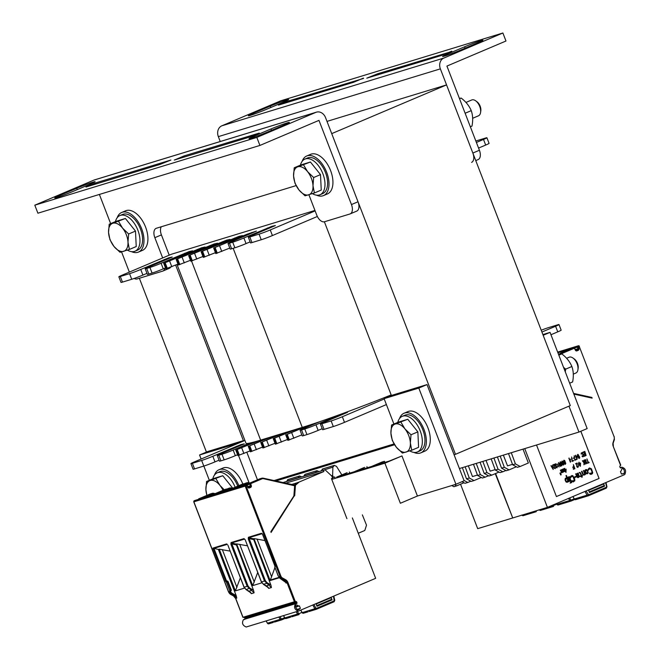 <?xml version="1.0" encoding="UTF-8"?>
<svg xmlns="http://www.w3.org/2000/svg" width="660" height="660" viewBox="0 0 660 660"><rect width="100%" height="100%" fill="white"/><g stroke="black" fill="none" stroke-linecap="round" stroke-linejoin="round"><path stroke-width="0.99" d="M314.944 210.441L171.451 254.232L122.24 275.121A8.605 0.421 158.9 0 0 118.841 276.804L121.003 282.414A8.605 0.421 158.9 0 0 122.471 282.101L120.301 276.49A8.605 0.421 158.9 0 1 118.841 276.804M175.651 265.105L243.532 441.037M391.429 395.554L324.373 221.785M455.466 454.311L570.298 405.587L446.556 84.901L331.724 133.625L455.466 454.311L454.08 454.74M446.556 84.901L326.997 121.39M206.431 452.067L139.359 278.256M174.306 160.066L184.148 155.892L259.256 133.064L248.317 137.478L174.306 160.066M76.75 188.24A12.474 0.61 158.9 0 1 88.721 183.587A12.474 0.61 158.9 0 1 95.098 181.698A12.474 0.61 158.9 0 1 90.164 184.148L73.103 191.383A12.474 0.61 158.9 0 1 61.132 196.036A12.474 0.61 158.9 0 1 54.755 197.926A12.474 0.61 158.9 0 1 59.689 195.475L76.75 188.24L77.278 189.61M271.021 128.947A12.474 0.61 158.9 0 1 282.983 124.294A12.474 0.61 158.9 0 1 289.361 122.405A12.474 0.61 158.9 0 1 284.427 124.847L267.374 132.091A12.474 0.61 158.9 0 1 255.403 136.744A12.474 0.61 158.9 0 1 249.026 138.625A12.474 0.61 158.9 0 1 253.96 136.183L271.021 128.947L271.549 130.317M85.965 187.027L95.807 182.853L170.915 160.033L159.968 164.439L85.965 187.027M356.483 211.2A8.605 4.818 -113 0 0 356.755 211.101A8.605 4.818 -113 0 0 358.017 201.77L325.537 117.595A8.605 7.12 73 0 0 316.462 112.15A8.605 7.12 73 0 0 315.876 112.365L256.822 137.42L34.807 205.186L93.86 180.122A8.605 7.12 -107 0 1 94.438 179.916L316.462 112.15M358.017 201.77L351.458 204.559L318.97 120.376L259.916 145.439L37.9 213.205L34.807 205.186M259.916 145.439L256.822 137.42M129.352 272.101L121.564 251.922M110.649 223.633L99.379 194.436M169.232 255.181L161.411 234.894A8.605 4.818 67 0 1 161.32 226.743M169.158 268.381A8.605 4.818 -113 0 0 169.422 268.282A8.605 4.818 -113 0 0 170.725 267.176M351.458 204.559A8.605 4.818 67 0 1 350.188 213.889A8.605 4.818 67 0 1 349.924 213.988L324.481 221.752A8.605 4.818 67 0 1 316.767 215.143L308.905 194.774M296.117 185.6L156.379 228.253A8.605 4.818 -113 0 0 156.106 228.352A8.605 4.818 -113 0 0 154.844 237.683L162.673 257.961M164.893 268.183A8.605 4.818 67 0 1 162.863 271.062A8.605 4.818 67 0 1 162.591 271.161L137.156 278.924A8.605 4.818 67 0 1 134.219 278.446M363.388 78.119L353.546 82.294L278.438 105.121L289.377 100.708L363.512 78.449M460.944 49.945A12.474 0.61 158.9 0 1 448.973 54.599A12.474 0.61 158.9 0 1 442.596 56.488A12.474 0.61 158.9 0 1 447.529 54.037L464.59 46.802A12.474 0.61 158.9 0 1 476.561 42.149A12.474 0.61 158.9 0 1 482.938 40.26A12.474 0.61 158.9 0 1 478.005 42.71L460.944 49.945M266.673 109.238A12.474 0.61 158.9 0 1 254.71 113.891A12.474 0.61 158.9 0 1 248.333 115.781A12.474 0.61 158.9 0 1 253.267 113.33L270.328 106.095A12.474 0.61 158.9 0 1 282.29 101.442A12.474 0.61 158.9 0 1 288.667 99.553A12.474 0.61 158.9 0 1 283.734 102.003L266.673 109.238M451.729 51.158L441.886 55.333L366.787 78.152L377.726 73.747L451.861 51.488M220.234 141.52L218.345 136.628A8.605 7.12 -107 0 1 221.818 125.821L280.871 100.765L502.887 33L443.834 58.063A8.605 7.12 73 0 0 440.368 68.863L472.849 153.046A8.605 4.818 67 0 1 471.587 162.376M477.881 159.687A8.605 4.818 -113 0 0 478.145 159.588A8.605 4.818 -113 0 0 479.407 150.257L446.927 66.074L505.981 41.019L502.887 33M475.843 141.009A8.605 0.421 158.9 0 1 476.198 140.893L485.446 138.072A8.605 0.421 158.9 0 1 486.915 137.758L489.077 143.368A8.605 0.421 158.9 0 1 485.678 145.06L478.566 148.071M317.353 216.488L272.415 235.554A8.605 0.421 158.9 0 1 261.228 239.753L251.98 242.575A8.605 0.421 158.9 0 1 250.519 242.888L248.35 237.278A8.605 0.421 158.9 0 1 251.749 235.587L275.377 225.563L271.986 226.289L243.886 237.988A8.605 0.421 158.9 0 1 232.7 242.187L229.465 243.177A8.605 0.421 158.9 0 1 227.997 243.482A8.605 0.421 158.9 0 1 231.396 241.799L256.385 231.099L247.162 234.176L214.203 247.83L242.534 235.587L239.143 236.313L201.127 251.765L230.043 239.398L226.66 240.124L188.636 255.585L217.561 243.21L214.17 243.936L176.146 259.397L205.07 247.022L201.679 247.748L164.249 263.076L192.58 250.833L189.189 251.559L161.098 263.257A8.605 0.421 158.9 0 1 149.911 267.457L146.668 268.447A8.605 0.421 158.9 0 1 145.208 268.76A8.605 0.421 158.9 0 1 148.607 267.069L172.227 257.045L168.836 257.771L140.745 269.47A8.605 0.421 158.9 0 1 129.558 273.669L120.301 276.49M250.123 241.873L246.056 243.598A8.605 0.421 158.9 0 1 234.869 247.797L231.627 248.787A8.605 0.421 158.9 0 1 230.167 249.1L227.997 243.482M229.771 248.086L215.779 253.572L213.617 247.954M215.44 252.681L203.288 257.384L201.127 251.765M202.95 256.492L190.806 261.195L188.636 255.585M190.459 260.304L178.315 265.007L176.146 259.397M177.969 264.115L165.825 268.818L163.663 263.208M165.478 267.927L163.259 268.867A8.605 0.421 158.9 0 1 152.072 273.067L148.838 274.057A8.605 0.421 158.9 0 1 147.37 274.37L145.208 268.76M146.982 273.355L142.906 275.08A8.605 0.421 158.9 0 1 131.719 279.279L122.471 282.101M315.125 210.903L270.253 229.944A8.605 0.421 158.9 0 1 259.066 234.135L249.818 236.965A8.605 0.421 158.9 0 1 248.35 237.278M486.915 137.758A8.605 0.421 158.9 0 1 483.508 139.441L476.404 142.461M177.02 264.52L245.99 443.239A86.039 4.199 158.9 0 0 249.529 443.116A86.039 4.199 -21.1 0 0 254.809 441.812A86.039 4.199 158.9 0 0 258.835 440.657A86.039 4.199 -21.1 0 0 260.634 440.113L302.263 427.408A86.039 4.199 -21.1 0 0 304.169 426.822A86.039 4.199 158.9 0 0 309.383 425.156A86.039 4.199 -21.1 0 0 319.836 421.657A86.039 4.199 158.9 0 0 391.182 394.911M384.236 398.962L342.334 416.74A8.605 0.421 158.9 0 1 331.147 420.94L321.899 423.761A8.605 0.421 158.9 0 1 320.43 424.075A8.605 0.421 158.9 0 1 323.829 422.392L347.457 412.368L344.066 413.086L315.967 424.792A8.605 0.421 158.9 0 1 304.78 428.983L301.546 429.973A8.605 0.421 158.9 0 1 300.077 430.287A8.605 0.421 158.9 0 1 303.476 428.604L319.836 421.657M541.216 330.223A8.605 0.421 158.9 0 1 548.279 327.698L557.527 324.868A8.605 0.421 158.9 0 1 558.995 324.555A8.605 0.421 158.9 0 1 555.588 326.246L541.918 332.046M309.383 425.156L287.207 434.346L304.169 426.822M296.249 429.239L273.793 438.446L291.629 430.658M283.767 433.059L262.226 441.977L279.139 434.47M271.276 436.87L249.736 445.789L266.648 438.281M258.835 440.657L236.329 449.881L254.809 441.812M249.529 443.116L233.178 450.062A8.605 0.421 158.9 0 1 221.991 454.253L218.749 455.243A8.605 0.421 158.9 0 1 217.28 455.557A8.605 0.421 158.9 0 1 220.688 453.874L244.307 443.85L240.916 444.568L212.825 456.274A8.605 0.421 158.9 0 1 201.638 460.465L192.382 463.287A8.605 0.421 158.9 0 1 190.921 463.601A8.605 0.421 158.9 0 1 194.32 461.917L244.91 440.451M219.062 460.152L214.987 461.885A8.605 0.421 158.9 0 1 203.8 466.076L194.551 468.905A8.605 0.421 158.9 0 1 193.083 469.219L190.921 463.601M237.559 454.732L235.339 455.672A8.605 0.421 158.9 0 1 224.152 459.871L220.918 460.853A8.605 0.421 158.9 0 1 219.45 461.167L217.28 455.557M250.049 450.92L237.905 455.614L235.744 450.005M262.54 447.101L250.396 451.803L248.226 446.193M275.03 443.289L262.886 447.991L260.716 442.382M287.521 439.478L275.368 444.18L273.207 438.57M301.851 434.882L287.859 440.368L285.697 434.758M322.204 428.67L318.137 430.403A8.605 0.421 158.9 0 1 306.95 434.593L303.707 435.584A8.605 0.421 158.9 0 1 302.247 435.897L300.077 430.287M386.397 404.572L344.495 422.35A8.605 0.421 158.9 0 1 333.308 426.55L324.06 429.371A8.605 0.421 158.9 0 1 322.6 429.685L320.43 424.075M558.995 324.555L561.157 330.173A8.605 0.421 158.9 0 1 557.758 331.856L550.952 334.744M568.961 406.147L578.96 432.061L587.161 428.579L550.044 332.376L542.891 334.562M578.96 432.061L459.409 468.55M543.172 335.288L550.044 332.376M336.584 477.139L347.086 472.684L338.902 476.438L354.106 471.793L364.6 467.338L356.416 471.091L371.621 466.447L382.123 461.992L384.433 461.29L384.871 462.404M366.919 466.636L367.348 467.75M349.396 471.983L349.833 473.096M384.895 463.18L400.364 503.266L417.425 496.023L401.957 455.936L384.895 463.18L331.757 479.399M384.433 461.29L373.939 465.745L389.144 461.101L401.957 455.936M393.904 424.025L384.112 398.656L418.803 388.063L455.928 484.275L417.425 496.023M275.913 480.967L394.573 444.749M201.127 459.03L199.559 454.987L234.25 444.394L234.44 444.889M238.532 455.483L249.084 482.823M209.335 480.307L203.841 466.067M418.803 388.063L427.012 384.59L464.129 480.793L455.928 484.275M242.649 441.408L242.451 440.913L207.768 451.506L199.559 454.987M242.451 440.913L234.25 444.394M257.466 479.812L246.84 452.281M394.07 443.924L274.057 480.554M427.012 384.59L392.32 395.175L384.112 398.656M274.601 622.042L281.474 619.946A1.287 1.064 -108.8 0 1 280.203 619.336L281.242 618.733L280.005 616.688M281.564 619.913A1.287 1.064 -108.8 0 1 281.482 619.946L281.589 619.905A0.858 0.478 -113 0 0 281.589 619.905L285.103 618.412L281.614 619.888A0.858 0.478 -113 0 0 281.704 618.932L281.242 618.733M246.675 626.851A6.022 4.983 -107 0 1 246.444 626.934A6.022 4.983 -107 0 1 246.205 627C242.534 625.482 241.634 623.015 243.499 619.591L295.54 603.71C293.667 607.126 294.566 609.601 298.238 611.119A6.022 4.983 -107 0 0 298.477 611.053A6.022 4.983 -107 0 0 298.889 610.904L375.655 578.325L352.349 517.918M295.746 607.126L297.85 606.482L295.713 607.018M296.983 609.436L300.399 608.396L299.425 605.88L297.808 606.375M299.425 605.88L295.622 606.68M294.203 495.949L271.087 532.43L270.823 531.737L293.873 495.957L294.632 485.793L263.563 478.714A3.655 3.028 73 0 0 261.987 478.855L250.726 483.632L251.262 485.504A1.502 1.246 -107 0 1 250.651 487.393L249.34 487.946A1.502 1.246 -107 0 1 247.648 487.031L247.03 485.43L246.213 484.803L245.561 485.084A0.858 0.709 73 0 0 245.207 486.164L279.988 576.295A4.298 3.556 73 0 0 282.043 578.729L285.013 580.33L283.775 580.544M270.988 532.166L294.096 496.081A0.858 0.709 73 0 1 294.071 496.237M294.69 495.8L295.449 485.24L294.814 485.438M294.781 485.389L295.672 484.621L294.376 485.017L295.952 483.656L299.195 482.023L295.449 485.24M297.107 483.302L296.934 482.864L298.271 482.303M296.934 482.864L291.72 484.457M259.52 478.937L249.612 483.145L236.66 487.096L246.609 482.872L235.851 487.344L233.079 488.185L242.212 484.217L232.27 488.433L219.318 492.385L229.267 488.169L215.729 493.482L225.679 489.258L214.921 493.73L201.968 497.681L211.918 493.465A4.298 3.556 -107 0 1 212.207 493.358A4.298 3.556 -107 0 1 213.766 493.3L214.393 493.894M346.921 518.678L331.452 478.599L332.599 478.112L331.823 476.108L325.462 470.176A1.287 1.064 -107 0 0 324.464 469.904L283.049 482.542M285.838 483.161L323.854 471.553A1.287 1.064 -107 0 1 324.464 469.904M323.854 471.553L299.195 482.023M246.79 485.298L246.048 485.851L280.83 575.982A3.655 3.028 73 0 0 282.579 578.044L285.541 579.653A4.95 4.092 -107 0 1 287.909 582.442L295.267 601.516L296.026 601.532A0.858 0.709 -107 0 1 296.752 602.101L244.712 617.983A0.858 0.709 73 0 0 243.994 617.413L296.026 601.532M244.497 619.567A0.858 0.709 73 0 0 244.901 618.461L296.934 602.58L296.752 602.101M296.934 602.58A0.858 0.709 -107 0 1 296.282 603.702A6.022 4.983 -107 0 0 295.54 603.677L243.507 619.575M298.312 605.863A4.736 3.91 73 0 0 296.018 604.948L295.713 605.038M297.058 609.51L300.399 608.396M299.582 608.743A0.858 0.709 -107 0 1 299.17 609.386L297.611 609.865M295.845 604.964L296.018 604.948C295.201 606.721 295.828 608.363 297.916 609.873A4.736 3.91 73 0 0 298.105 609.815A4.736 3.91 73 0 0 298.419 609.7L299.17 609.386M244.901 618.461L244.712 617.983M295.267 601.516L242.995 617.281L243.994 617.413M244.456 588.126L235.373 590.898L219.277 549.178L218.377 549.45L212.883 548.105L225.77 581.485L226.347 581.98L227.824 581.353M242.995 617.281L235.727 598.43L236.767 598.117L236.23 595.732L218.377 549.45M287.909 582.442L286.027 583.077L285.095 581.542M274.923 567.592L270.163 580.561L253.96 538.593L253.423 538.758L270.905 585.09L271.433 587.532L268.694 588.365L267.762 586.839M261.805 582.838L252.714 585.61L236.618 543.881L236.074 544.046L253.555 590.378L254.092 592.82L251.353 593.662L250.412 592.135M227.188 544.335L227.065 544.327A0.643 0.536 -107 0 1 226.619 543.914L212.883 548.105M230.068 551.108L219.277 549.178M227.098 580.965L226.603 581.171A0.643 0.536 73 0 0 226.347 581.98L229.746 590.799L230.868 590.378L227.098 580.965A0.643 0.536 -107 0 1 227.147 580.948M227.18 544.327L226.619 543.914M243.961 538.618A0.643 0.536 -107 0 0 244.406 539.038L245.223 539.831L243.961 538.618L231.074 542.553L230.909 544.195L247.162 586.319L254.092 592.82M262.408 533.915L261.451 533.28L248.416 537.265L248.251 538.906L264.503 581.023L271.433 587.532M248.416 537.265A0.643 0.536 73 0 0 248.861 537.677L265.37 580.701L267.085 582.772L269.981 584.405L266.607 585.948L268.694 588.365M231.074 542.553A0.643 0.536 73 0 0 231.52 542.974L248.028 585.997L249.744 588.068L252.632 589.693L249.257 591.244L251.353 593.662M262.02 533.701L261.896 533.701A0.643 0.536 -107 0 1 261.451 533.28M264.916 540.548L253.96 538.593M269.981 584.405A4.95 3.943 -107.4 0 1 270.905 585.09M247.417 545.812L236.618 543.881M252.632 589.693A4.95 3.943 -107.4 0 1 253.555 590.378M245.223 539.831L261.476 581.947L263.563 584.364L266.425 585.857M227.882 545.119L244.134 587.243L246.221 589.66L249.076 591.154M265.37 580.701L261.368 581.971L245.215 539.797M235.999 544.871L231.775 543.873L230.909 544.195M253.341 539.575L249.117 538.577L248.251 538.906M248.028 585.997L244.027 587.268L227.865 545.086M257.714 572.5L252.714 585.61M239.679 544.294L254.29 582.153M257.021 538.997L271.631 576.865M240.364 577.797L235.373 590.898M222.329 549.582L236.94 587.449M303.864 476.008L315.529 472.453L316.965 470.679L304.945 474.391L303.839 476.198M316.965 470.679L319.069 471.553M362.356 514.866L366.506 525.17L364.807 530.475L358.264 533.255M321.181 470.902L332.879 467.156L332.623 475.472L333.498 477.444L334.645 476.957L335.313 478.31M321.205 470.72L322.888 468.88M332.879 467.156L334.307 465.382L336.501 466.381L341.855 474.903M332.467 477.757L333.498 477.444M332.623 475.472L331.51 475.81M286.498 481.495L288.197 479.465M286.514 481.305L298.188 477.741L299.615 475.976L301.727 476.842M291.951 616.745L298.823 614.65A1.287 1.064 -108.8 0 1 297.545 614.039L298.584 613.445L297.355 611.399M293.089 616.382L291.786 616.795M298.963 614.6L298.939 614.608A0.858 0.478 -113 0 1 298.914 614.617A1.287 1.064 -108.8 0 1 298.823 614.65L298.939 614.608A0.858 0.478 -113 0 0 299.046 613.635L298.584 613.445M283.585 615.598L284.815 617.925A1.287 1.064 74.8 0 0 286.159 618.511L290.614 617.149M300.82 610.087L302.156 612.629A1.287 1.064 74.8 0 0 303.41 613.247L302.074 612.472M308.072 611.828L303.418 613.247A1.287 1.064 74.8 0 0 303.501 613.214L307.956 611.853M309.292 611.449L316.148 609.361A1.287 1.064 -107 0 1 314.886 608.751L312.774 605.014M331.064 597.25L332.079 599.866L316.981 606.268L315.975 603.653M330.808 597.358L332.079 599.866M573.004 496.518L574.348 499.059A1.287 1.064 74.8 0 0 575.693 499.645L588.25 495.817M524.749 448.61L547.42 507.375L624.195 474.796A6.022 4.983 73 0 0 624.797 474.474C626.431 470.704 625.441 468.278 621.827 467.181L620.21 467.627M547.42 507.375L512.729 517.96L495.586 473.525M621.439 474.094L620.474 471.578L621.266 470.745A4.736 3.91 -107 0 1 622.306 468.418C624.071 469.103 624.707 470.745 624.203 473.344A4.736 3.91 -107 0 1 623.733 473.591L622.982 473.905A0.858 0.709 -107 0 1 622.264 473.748L621.439 474.094M573.589 393.401L591.863 397.435L592.127 398.128L573.854 394.094M591.863 397.435L591.921 398.087M558.822 354.684L558.137 353.356M557.898 352.737L570.653 348.843L560.711 353.059A4.298 3.556 73 0 0 559.276 354.296L559.069 354.61M557.939 352.836L558.286 353.29M570.619 348.859L560.662 353.084M620.227 467.659L621.811 467.173A6.022 4.983 73 0 0 621.291 467.717A0.858 0.709 -107 0 1 620.078 467.387L619.888 466.909A0.858 0.709 -107 0 1 620.029 465.968L620.573 465.407L613.214 446.333A4.95 4.092 -107 0 1 613.058 442.604L614.122 439.288A3.655 3.028 73 0 0 614.014 436.532L579.232 346.393L578.251 346.813L578.869 348.414A1.502 1.246 -107 0 1 578.259 350.311L576.947 350.864A1.502 1.246 -107 0 1 575.256 349.948L574.398 348.216L563.137 352.993A3.655 3.028 73 0 0 561.932 354.024M536.53 445.013L556.421 496.559L599.074 478.459L580.858 431.26M523.009 449.138L528.363 463.007L520.163 466.488L517.382 467.329L512.639 464.764L508.505 453.568M493.936 458.015L498.069 469.21L502.813 471.784L505.857 470.489M500.181 456.109L504.314 467.305L509.058 469.879L506.286 470.72L501.542 468.154L497.401 456.959M482.831 461.406L486.973 472.601L491.716 475.167L499.01 472.073M486.024 460.433L490.165 471.157L495.14 469.639M491.716 475.167L488.936 476.017L484.192 473.443L486.973 472.601M480.059 462.247L484.192 473.443M502.813 471.784L500.041 472.626L495.297 470.06L491.164 458.865M498.069 469.21L495.297 470.06M511.277 452.719L515.419 463.914L520.163 466.488M509.058 469.879L516.359 466.777M504.314 467.305L501.542 468.154M515.419 463.914L512.639 464.764M503.374 455.136L507.515 465.869L512.49 464.351M599.074 478.459L580.816 431.277M556.421 496.551L599.024 478.467M588.176 469.656L588.39 470.316L588.308 469.004L589.636 467.989L591.459 468.864L592.721 472.642L592.366 473.69L591.22 474.317L589.479 473.269L591.707 473.228L590.956 473.542M589.949 468.757L590.964 469.219L591.987 471.611L591.657 473.236M586.154 469.474L585.057 470.233L585.164 471.974L586.179 473.632L587.078 473.847L585.915 473.303L585.024 471.001L585.503 469.755L587.012 469.706L588.208 472.329L588.01 473.303L587.078 473.847M583.861 470.448L585.437 474.548L585.032 474.721L584.785 474.078L584.29 475.035L583.06 474.812L581.559 471.421L581.971 471.248L583.242 474.284L584.092 474.523L584.587 473.566L583.448 470.621L583.861 470.448L583.407 470.638L584.537 473.583L584.059 474.523M584.768 474.169L585.032 474.721M581.971 471.248L581.518 471.438L582.458 473.872L583.96 475.167M579.101 472.469L580.288 473.451L581.179 475.753L580.272 476.132L580.47 476.644L580.321 476.124L581.221 475.736L580.338 473.435L579.101 472.469L580.28 472.56L581.633 475.563L582.285 475.282L582.483 475.794L581.831 476.074L582.227 477.097L581.815 477.271L581.419 476.248L580.519 476.635M582.285 475.282L581.633 475.563M581.378 476.272L581.815 477.271M576.064 473.756L575.611 473.946L577.797 477.634L578.383 477.535L577.236 477.279L575.66 473.93L576.477 474.326L577.459 473.162L578.449 473.492L578.845 475.258L577.417 476.759L578.68 476.817L579.463 475.885L579.579 476.438L578.383 477.535M577.459 473.162L576.428 474.251M579.463 475.885L578.177 477.023M575.842 476.388L574.645 476.883L574.942 477.51L574.695 476.875L575.842 476.388L576.089 477.023L574.942 477.51M571.882 475.53L570.512 476.553L570.545 477.881L570.784 476.149L572.773 475.604L574.728 478.945L574.794 480.851L573.004 481.907L571.725 480.81L573.169 481.09L574.332 480.15L572.905 476.438L571.444 476.611L570.587 477.865M572.22 480.604L571.676 480.827L572.005 481.429L573.466 481.858M572.146 476.314L573.169 476.767L574.307 479.713L573.152 481.09M569.341 476.611L568.887 476.8L571.255 482.798L568.928 476.784L569.341 476.611L571.659 482.625L571.255 482.798M568.277 477.064L567.823 477.254L569.448 481.33L567.864 477.238L568.277 477.064L569.852 481.156L569.448 481.33M570.347 482.435L570.182 483.252M566.42 475.472L568.788 481.61L568.078 481.016L567.641 482.097L566.428 482.163L565.059 479.622L565.57 478.211L567.097 478.459L566.008 475.645L566.42 475.472L565.966 475.654L566.998 478.335M568.095 481.173L568.375 481.784M566.057 478.005L565.24 478.492L565.133 480.183L565.983 481.899L567.146 482.303M586.938 458.882L588.027 462.586L587.532 463.287L588.077 462.569L586.938 458.882L588.316 462.462L589.141 462.611L587.582 463.27M588.976 462.19L588.316 462.462M585.742 462.965L586.393 463.782L585.494 463.064L586.402 463.18L586.427 462.371L585.222 461.992L584.504 460.614L584.801 459.789L585.676 459.814L586.138 460.515L585.329 460.16L584.826 460.969L586.459 461.86L586.856 462.883L586.393 463.782M585.898 462L586.501 462.833L586.146 463.279M585.131 459.649L584.504 461.002L585.692 462.091M585.296 460.177L585.89 460.614M583.861 460.185L585.164 464.302L584.405 462.338L583.927 464.821L584.042 462.891L582.384 460.812L584.083 462.371L583.861 460.185L584.042 462.322M584.397 462.454L585.164 464.302M582.714 460.672L584.001 462.899L583.927 464.821M579.472 464.038L580.404 466.323L578.911 463.675L578.853 462.313L579.562 463.403L580.544 462.982L580.404 466.323M579.101 462.206L579.109 464.186M580.544 462.982L579.562 463.394M578.325 463.526L578.803 466.01M578.275 466.133L577.987 467.346L577.013 467.065L576.972 463.609L575.825 464.095L575.66 463.666L577.137 463.039L577.021 466.463L577.698 466.975L578.275 466.133L577.682 466.975M576.922 463.625L576.642 466.224L577.822 467.412M577.137 463.039L575.611 463.683L575.825 464.095M573.358 464.64L573.796 466.636L572.723 467.09L572.971 467.585L572.773 467.074L573.837 466.62L573.358 464.64L574.909 468.649L573.433 469.276L573.235 468.765L574.464 468.245L574.035 467.132L572.971 467.585M573.994 467.156L574.414 468.262L573.185 468.781L573.433 469.276M565.034 470.159L565.966 472.444L564.473 469.805L564.886 469.631L564.424 468.435L565.125 469.524L566.115 469.111L565.966 472.444M564.671 468.336L564.671 470.316M566.115 469.111L565.125 469.524M563.681 468.748L564.531 471.57L563.203 471.834L562.163 469.392L563.458 471.628L563.029 469.029L564.11 471.347M562.369 469.31L563.508 471.999M563.029 469.029L563.45 471.619M561.841 469.532L562.262 472.131L561.841 469.532L562.889 472.263L561.825 472.717L560.323 470.176L561.611 472.411L561.182 469.813L562.27 472.131M560.521 470.093L561.66 472.783M561.182 469.813L561.602 472.403M584.809 451.39L586.113 455.499M584.232 451.63L582.714 452.273L582.953 452.768L582.755 452.257L584.232 451.63L585.783 455.639L584.306 456.266L584.108 455.755L585.337 455.235L584.909 454.121L583.844 454.575L583.646 454.063L584.711 453.61L584.183 452.248L582.953 452.768M584.867 454.146L585.288 455.243L584.059 455.771L584.306 456.266M584.141 452.265L584.669 453.626L583.597 454.08L583.844 454.575M581.773 452.678L581.179 454.113L581.229 453.007L582.244 452.776L583.588 456.274L582.714 456.844L581.98 456.06L582.755 456.332L583.308 455.796L582.359 453.321L581.229 454.096M582.227 455.961L582.953 456.844M581.938 453.206L583.159 455.161L582.739 456.332M578.044 454.757L578.606 455.111L577.747 454.979L577.987 456.464L578.713 455.763L579.653 456.951L579.637 458.147L578.721 458.238L577.442 455.309L577.88 454.327L578.606 455.111M578.482 455.763L577.962 456.398M577.88 454.327L577.393 454.93L577.673 456.398L579.257 458.411M576.114 457.066L577.046 459.343L576.155 457.042L575.743 457.215L575.495 455.342L576.205 456.431L577.187 456.01L577.046 459.343M575.743 455.235L575.743 457.215M577.187 456.01L576.205 456.423M574.348 455.829L574.786 460.3L574.101 455.928L574.909 459.756L576.139 459.236L576.304 459.657L574.827 460.284M576.139 459.236L574.909 459.748M573.515 457.867L573.103 458.535M571.642 456.976L572.08 461.447L571.642 456.976L572.203 460.903L573.433 460.383L573.598 460.812L572.121 461.439M573.433 460.383L572.203 460.903M570.809 459.013L570.397 459.69M569.101 458.056L570.356 462.181L568.854 458.156L570.661 461.365L570.405 462.165M570.397 460.68L570.339 461.266M563.978 460.226L563.458 461.629L564.506 463.972L565.315 464.327L564.308 463.559L563.426 461.159L563.978 460.226L564.737 460.597L565.785 463.435L565.315 464.327M562.048 461.043L561.891 462.998L562.741 464.714L563.59 465.053L562.576 464.392L561.751 462.264L562.048 461.043L562.848 461.398L563.887 463.84L563.59 465.053M560.241 461.81L560.084 463.757L560.942 465.481L561.792 465.82L560.769 465.16L559.952 463.031L560.241 461.81L561.049 462.165L562.081 464.607L561.792 465.82M558.517 462.544L559.036 466.983L558.517 462.544L560.719 466.273L558.55 463.122L559.086 466.966M558.583 463.27L560.48 466.381M557.411 464.005L557.89 466.48M555.646 463.765L555.06 465.094L556.099 467.536L556.99 467.858L556.149 467.519L555.052 464.813L555.324 463.897L556.446 464.219L555.53 464.31L555.316 464.995L556.289 465.671L556.355 467.329L557.37 466.603L556.99 467.858M555.736 464.219L556.38 464.541M557.37 466.603L556.776 467.445M555.563 467.371L555.266 468.592L554.301 468.303L554.251 464.846L553.105 465.333L552.94 464.912L554.416 464.285L554.309 467.709L554.977 468.212M554.21 464.871L553.921 467.47L555.101 468.658M554.416 464.285L552.898 464.929L553.105 465.333M551.224 465.638L553.179 469.474L550.976 465.745L551.777 466.595L552.601 466.249L552.618 465.053L553.179 469.474M552.618 465.053L552.552 466.265L551.777 466.587M561.206 474.383L560.571 474.853L560.554 473.129L559.894 473.154L560.637 472.84L560.917 474.812M560.505 473.146L560.406 474.622L560.975 475.027M560.637 472.84L559.977 473.368M586.154 470.068L587.573 471.545L587.606 472.873L587.029 473.269L587.656 472.857L587.623 471.537L586.567 470.044L585.585 470.464L585.816 472.304L587.045 473.269M577.624 473.69L578.317 475.027L577.071 475.86L578.366 475.018L578.086 473.797L577.17 473.888L577.071 475.86M566.272 478.657L567.295 479.111L567.79 480.389L566.89 481.668L567.839 480.381L567.031 478.781L565.702 479.053L565.933 480.884L566.899 481.668M580.412 463.633L580.346 465.424M565.975 469.763L565.909 471.553M578.647 456.184L579.364 456.967L579.043 457.999M577.054 456.662L576.988 458.452M564.061 460.688L564.828 461.348L564.481 462.19M564.754 462.478L565.447 463.072L565.141 463.897M562.196 461.488L563.426 463.138L563.401 464.632M560.389 462.256L561.619 463.906L561.594 465.399M552.643 466.628L553.13 468.93M591.707 473.228L592.036 471.595L590.7 468.889L589.24 469.062L588.39 470.316M588.225 469.639L588.308 469.004M588.943 468.295L589.685 467.981M591.261 474.309L590.758 474.367M590.807 474.35L590.329 474.251M590.378 474.235L589.809 473.88M589.85 473.863L589.479 473.269M589.52 473.261L590.015 473.047M580.387 465.531L580.462 463.617L579.76 463.914L580.387 465.531M565.95 471.661L566.024 469.738L565.323 470.035L565.95 471.661M578.267 456.943L579.34 457.875L579.026 456.324L578.399 456.291L578.267 456.943M577.03 458.56L577.104 456.646L576.403 456.943L577.03 458.56M564.292 460.688L563.714 461.53L564.49 462.19L564.878 461.332L564.25 460.705M564.952 463.881L565.496 463.056L564.787 462.462L564.448 463.303L564.952 463.881M563.623 463.65L562.213 461.472L562.642 464.071L563.426 464.632L563.582 463.666M561.817 464.417L560.406 462.239L560.835 464.838L561.627 465.399L561.775 464.434M551.95 466.917L553.212 469.062L552.692 466.603L551.95 466.917M622.264 473.748L621.406 474.004M574.076 498.861L571.238 500.065A0.858 0.478 -113 0 1 571.131 501.039L574.637 499.546L571.156 501.022A0.858 0.478 -113 0 1 571.098 501.047A1.287 1.064 -108.8 0 1 569.737 500.47L568.507 498.424M603.553 483.549L604.56 486.172L589.471 492.574L588.456 489.959M604.56 486.172L603.298 483.664M539.36 509.834A1.287 1.064 74.8 0 0 540.655 510.345L553.212 506.509M495.247 473.665L512.713 517.927M512.383 518.067L477.691 528.652L460.548 484.217M463.988 480.422L467.775 482.476L470.819 481.181M465.143 466.802L469.276 477.997L474.02 480.571L471.248 481.412L466.505 478.846L462.363 467.651M454.534 484.696L456.679 485.859L463.972 482.765M456.679 485.859L453.898 486.709L451.754 485.545M467.775 482.476L465.003 483.318L462 481.693M476.239 463.411L480.381 474.606L485.125 477.18L488.466 475.761M474.02 480.571L481.321 477.469M485.125 477.18L482.344 478.03L477.601 475.456L473.467 464.26M469.276 477.997L466.505 478.846M480.381 474.606L477.601 475.456M468.336 465.828L472.478 476.561L477.452 475.043M536.118 511.723L536.093 511.731A0.858 0.478 -113 0 1 536.06 511.739A1.287 1.064 -108.8 0 1 534.748 511.244M117.142 217.8A21.508 12.045 67 0 1 121.679 212.471L125.614 210.796A21.508 12.045 67 0 1 145.101 225.893A21.508 12.045 67 0 1 142.42 250.396L138.484 252.071A21.508 12.045 67 0 1 137.816 252.31A21.508 12.045 67 0 1 131.497 251.633M121.679 212.471A21.508 12.045 67 0 1 141.166 227.56A21.508 12.045 67 0 1 138.484 252.071M399.506 418.572A21.508 12.045 67 0 1 404.044 413.242L407.987 411.576A21.508 12.045 67 0 1 427.474 426.665A21.508 12.045 67 0 1 424.784 451.168L420.849 452.842A21.508 12.045 67 0 1 420.181 453.082A21.508 12.045 67 0 1 413.87 452.405M404.044 413.242A21.508 12.045 67 0 1 423.538 428.34A21.508 12.045 67 0 1 420.849 452.842M302.156 161.329A21.508 12.045 67 0 1 306.694 155.999L310.629 154.325A21.508 12.045 67 0 1 330.124 169.422A21.508 12.045 67 0 1 327.434 193.924L323.499 195.599A21.508 12.045 67 0 1 322.831 195.838A21.508 12.045 67 0 1 316.511 195.162M306.694 155.999A21.508 12.045 67 0 1 326.18 171.088A21.508 12.045 67 0 1 323.499 195.599M214.492 475.043A21.508 12.045 67 0 1 219.029 469.714L222.964 468.039A21.508 12.045 67 0 1 242.814 484.011M219.029 469.714A21.508 12.045 67 0 1 238.862 485.636M409.777 450.887A19.354 10.841 -113 0 0 417.384 451.976L420.007 450.862A19.354 10.841 -113 0 0 422.425 428.81A19.354 10.841 -113 0 0 404.885 415.222L402.262 416.336A19.354 10.841 -113 0 0 397.807 422.375M417.384 451.976A19.354 10.841 -113 0 0 419.801 429.924A19.354 10.841 -113 0 0 402.262 416.336M237.748 486.106A19.354 10.841 -113 0 0 219.871 471.694L217.247 472.808A19.354 10.841 -113 0 0 212.792 478.846M235.125 487.22A19.354 10.841 -113 0 0 217.247 472.808M127.405 250.115A19.354 10.841 -113 0 0 135.019 251.204L137.643 250.09A19.354 10.841 -113 0 0 140.06 228.03A19.354 10.841 -113 0 0 122.521 214.45L119.889 215.564A19.354 10.841 -113 0 0 115.434 221.595M135.019 251.204A19.354 10.841 -113 0 0 137.437 229.144A19.354 10.841 -113 0 0 119.889 215.564M300.448 165.132A19.354 10.841 67 0 1 304.912 159.093A19.354 10.841 67 0 1 322.451 172.681A19.354 10.841 67 0 1 320.034 194.733A19.354 10.841 67 0 1 312.419 193.644M304.912 159.093L307.535 157.979A19.354 10.841 67 0 1 325.075 171.567A19.354 10.841 67 0 1 322.658 193.619L320.034 194.733M565.538 372.545A19.354 10.841 -113 0 0 563.392 366.968M108.553 232.402L109.205 224.243L112.852 223.253A15.056 8.431 -113 0 0 108.553 232.402A15.056 8.431 -113 0 0 113.965 246.436L109.948 239.696L108.553 232.402M118.552 221.389L122.57 228.129A15.056 8.431 -113 0 0 112.852 223.253L125.4 218.485L135.49 231.083L136.232 246.543L129.385 249.447L120.037 252.301L113.965 246.436A15.056 8.431 -113 0 0 123.684 251.311A15.056 8.431 -113 0 0 127.982 242.154A15.056 8.431 -113 0 0 122.57 228.129L128.642 233.995L127.982 242.154L129.385 249.447M125.4 218.485L116.053 221.331L109.205 224.243M135.49 231.083L128.642 233.995M577.937 369.707L578.168 368.132A6.757 3.787 -113 0 0 574.274 358.957L572.979 358.034A8.605 4.818 67 0 1 577.087 363.726A8.605 4.818 67 0 1 577.937 369.707A8.605 4.818 67 0 1 575.817 373.057L573.276 374.137M566.577 358.289L569.101 357.217A8.605 4.818 67 0 1 572.979 358.034M390.918 433.183L391.578 425.015L395.224 424.025A15.056 8.431 -113 0 0 390.918 433.183A15.056 8.431 -113 0 0 396.33 447.208L392.312 440.476L390.918 433.183M400.925 422.161L404.943 428.901A15.056 8.431 -113 0 0 395.224 424.025L407.773 419.257L417.854 431.863L418.597 447.315L411.749 450.227L402.402 453.073L396.33 447.208A15.056 8.431 -113 0 0 406.048 452.084A15.056 8.431 -113 0 0 410.355 442.934A15.056 8.431 -113 0 0 404.943 428.901L411.007 434.767L410.355 442.934L411.749 450.227M407.773 419.257L398.425 422.111L391.578 425.015M417.854 431.863L411.007 434.767M480.579 112.464L480.818 110.88A6.757 3.787 -113 0 0 476.924 101.714L475.629 100.782A8.605 4.818 67 0 1 479.729 106.483A8.605 4.818 67 0 1 480.579 112.464A8.605 4.818 67 0 1 478.467 115.813L472.642 118.288M465.943 102.44L471.743 99.974A8.605 4.818 67 0 1 475.629 100.782M293.568 175.931L294.22 167.772L297.866 166.782A15.056 8.431 -113 0 0 293.568 175.931A15.056 8.431 -113 0 0 298.98 189.964L294.962 183.224L293.568 175.931M303.567 164.917L307.585 171.658A15.056 8.431 -113 0 0 297.866 166.782L310.414 162.013L320.504 174.619L321.247 190.072L314.399 192.976L305.052 195.83L298.98 189.964A15.056 8.431 -113 0 0 308.698 194.84A15.056 8.431 -113 0 0 312.997 185.683A15.056 8.431 -113 0 0 307.585 171.658L313.657 177.523L312.997 185.683L314.399 192.976M310.414 162.013L301.067 164.868L294.22 167.772M320.504 174.619L313.657 177.523M206.836 495.396L205.904 489.654L206.563 481.486L210.21 480.496A15.056 8.431 -113 0 0 205.904 489.654A15.056 8.431 -113 0 0 206.951 495.346M215.911 478.632L219.928 485.372A15.056 8.431 -113 0 0 210.21 480.496L222.758 475.728L232.757 488.227M222.973 490.314A15.056 8.431 -113 0 0 219.928 485.372L224.227 489.778M222.758 475.728L213.411 478.582L206.563 481.486M470.357 126.794L471.974 126.11C473.105 120.367 472.865 115.219 471.232 110.649C469.252 105.864 465.886 101.665 461.142 98.051L459.426 98.48M461.142 98.051L459.525 98.736M471.232 110.649L465.127 113.248M569.654 383.212L572.608 381.959C573.746 376.225 573.499 371.068 571.865 366.506C569.885 361.721 566.528 357.514 561.784 353.9L558.665 354.733M563.582 367.364L565.694 369.13L565.29 371.72M561.784 353.9L558.83 355.154M571.865 366.506L565.694 369.13M184.552 156.94L184.148 155.892M60.052 196.416L59.689 195.475M254.323 137.123L253.96 136.183M96.212 183.901L95.807 182.853M315.876 112.365L93.86 180.122M161.411 234.894L154.844 237.683M289.781 101.755L289.377 100.708M447.892 54.978L447.529 54.037M465.118 48.172L464.59 46.802M253.63 114.279L253.267 113.33M270.856 107.464L270.328 106.095M378.13 74.794L377.726 73.747M221.818 125.821L443.834 58.063M440.368 68.863L218.345 136.628M472.849 153.046L479.407 150.257M131.719 279.279L129.558 273.669M142.906 275.08L140.745 269.47M164.678 260.254L164.365 259.446M169.075 258.382L168.836 257.771M148.838 274.057L146.668 268.447M152.072 273.067L149.911 267.457M163.259 268.867L161.098 263.257M185.031 254.042L184.718 253.234M189.428 252.169L189.189 251.559M166.411 268.694L164.249 263.076M167.335 268.405L165.173 262.796M171.814 266.731L169.645 261.121M197.513 250.231L197.208 249.422M201.919 248.358L201.679 247.748M178.901 264.883L176.731 259.264M179.825 264.594L177.655 258.984M184.297 262.919L182.135 257.309M210.004 246.419L209.69 245.611M214.409 244.547L214.17 243.936M191.392 261.071L189.222 255.453M192.316 260.783L190.146 255.172M196.787 259.108L194.626 253.498M222.494 242.608L222.181 241.799M226.891 240.735L226.66 240.124M203.874 257.26L201.712 251.641M204.798 256.971L202.636 251.361M209.278 255.296L207.108 249.686M234.985 238.796L234.671 237.988M239.382 236.923L239.143 236.313M216.364 253.448L214.203 247.83M217.288 253.16L215.127 247.549M221.768 251.485L219.599 245.875M247.467 234.985L247.162 234.176M251.873 233.112L251.633 232.501M231.627 248.787L229.465 243.177M234.869 247.797L232.7 242.187M246.056 243.598L243.886 237.988M267.82 228.773L267.514 227.964M272.225 226.9L271.986 226.289M251.98 242.575L249.818 236.965M261.228 239.753L259.066 234.135M272.415 235.554L270.253 229.944M485.678 145.06L483.508 139.441M260.634 440.113L191.532 261.022M302.263 427.408L233.161 248.317M192.382 463.287L194.551 468.905M201.638 460.465L203.8 466.076M212.825 456.274L214.987 461.885M236.445 446.251L236.758 447.051M240.916 444.568L241.156 445.186M218.749 455.243L220.918 460.853M221.991 454.253L224.152 459.871M233.178 450.062L235.339 455.672M236.329 449.881L238.491 455.491M237.253 449.6L239.415 455.21M241.725 447.917L243.895 453.527M248.812 446.069L250.982 451.679M249.736 445.789L251.905 451.399M254.215 444.106L256.377 449.716M261.302 442.258L263.472 447.868M262.226 441.977L264.396 447.587M266.706 440.294L268.867 445.904M273.793 438.446L275.954 444.056M274.717 438.157L276.878 443.776M279.188 436.483L281.358 442.093M286.283 434.635L288.445 440.245M287.207 434.346L289.369 439.964M291.679 432.671L293.849 438.281M301.546 429.973L303.707 435.584M304.78 428.983L306.95 434.593M315.967 424.792L318.137 430.403M339.595 414.76L339.9 415.569M344.066 413.086L344.305 413.704M321.899 423.761L324.06 429.371M331.147 420.94L333.308 426.55M342.334 416.74L344.495 422.35M555.588 326.246L557.758 331.856M277.109 621.274L281.391 619.963M266.178 620.911L267.473 623.221A1.287 1.064 73 0 0 268.826 623.799L273.265 622.446M273.38 622.413L268.744 623.832L267.316 623.23L280.203 619.336L278.825 617.051M266.038 620.953L267.407 623.098M284.542 617.719L281.704 618.932M208.189 495.784L212.495 493.96A3.655 3.028 -107 0 1 214.071 493.82M247.03 485.43L247.178 485.331A0.858 0.709 73 0 0 246.213 484.803L194.873 500.478A0.858 0.709 -107 0 1 194.989 500.437M194.155 500.783L194.832 500.494M246.048 485.851L193.867 501.831A0.858 0.709 -107 0 1 194.213 500.75L245.561 485.084L246.139 485.579M249.604 483.145L261.409 478.36L250.148 483.136A0.858 0.709 73 0 0 249.802 484.217L250.421 485.818A0.858 0.709 -107 0 1 250.074 486.898L248.762 487.451A0.858 0.709 -107 0 1 247.813 486.964M198.751 498.836L210.07 494.026L211.918 493.465L212.495 493.96M198.404 499.397A0.858 0.709 -107 0 1 198.808 498.803L250.148 483.136L250.726 483.632M297.825 609.881L298.419 609.7M298.238 611.119L246.205 627M285.541 579.653L285.013 580.33A4.298 3.556 -107 0 1 287.067 582.763L294.343 601.615M270.163 580.561L279.427 577.731M213.634 548.427L227.246 544.368M236.23 595.732A4.95 4.092 73 0 0 235.24 595.006L232.279 593.398A3.655 3.028 -107 0 1 230.53 591.335L230.472 591.203A0.643 0.536 -107 0 1 229.746 590.799L229.639 591.509L230.455 591.203L231.033 590.312L227.048 580.998M225.77 581.485L226.603 581.171L213.997 548.485M231.223 590.172L230.431 591.212M262.68 534.46L275.03 566.453A0.643 0.536 73 0 0 274.915 567.163L275.014 566.42M278.726 576.386A0.643 0.536 -107 0 1 278.314 575.982L274.766 567.188L275.203 566.321M278.297 575.933L278.949 576.617L280.83 575.982M236.767 598.117A4.298 3.556 73 0 0 234.712 595.683L233.673 596.005L230.703 594.396A4.298 3.556 -107 0 1 228.649 591.97L193.858 501.798M228.64 591.938L229.639 591.509M230.505 594.28L231.742 594.082A4.298 3.556 -107 0 1 229.688 591.649L230.53 591.335M235.24 595.006L234.712 595.683L231.742 594.082L232.279 593.398M278.891 576.477L278.949 576.617A4.298 3.556 73 0 0 281.003 579.043L282.579 578.044M286.027 583.077A4.298 3.556 -107 0 0 283.973 580.652L280.879 579.034L278.941 576.584M285.491 582.252L280.805 578.927M235.711 598.397L235.727 598.43A4.298 3.556 73 0 0 233.673 596.005L230.579 594.388L228.541 591.995L193.76 501.856L194.931 500.453L246.271 484.786L247.285 485.306L247.797 486.931M274.898 567.113L278.173 576.007L278.883 576.444M253.423 538.758L248.861 537.677L262.078 533.734M267.085 582.772L266.533 583.465L263.381 584.265M244.117 587.21L246.106 589.66L249.744 588.068M236.074 544.046L231.52 542.974L244.588 539.071M268.166 587.54L263.447 584.364L261.467 581.914M250.816 592.837L246.04 589.562M225.538 490.487L229.845 488.664A3.655 3.028 -107 0 1 231.412 488.524L231.734 488.598M228.748 488.309A4.298 3.556 73 0 0 228.459 488.416L229.556 488.062A4.298 3.556 -107 0 1 231.115 488.012L229.556 488.062A4.298 3.556 -107 0 0 229.267 488.169L229.845 488.664M232.576 488.309L231.206 488.004L231.412 488.524M259.85 478.813L259.537 478.929A4.298 3.556 -107 0 1 259.85 478.813L261.698 478.252A4.298 3.556 73 0 0 261.409 478.36L261.987 478.855M263.257 478.195A4.298 3.556 73 0 0 261.698 478.252L263.257 478.195M246.089 483.013A4.298 3.556 73 0 0 245.8 483.12L246.898 482.765A4.298 3.556 -107 0 1 248.457 482.716L249.084 483.302M242.88 485.199L247.186 483.367L246.609 482.872A4.298 3.556 -107 0 1 246.898 482.765L249.917 483.013M232.254 488.441L242.212 484.217A4.298 3.556 -107 0 1 242.509 484.11L243.317 483.862A4.298 3.556 -107 0 1 244.349 483.739M243.408 484.135L243.028 483.97A4.298 3.556 -107 0 1 243.317 483.862L244.967 483.805M224.829 489.522L224.854 489.514A4.298 3.556 -107 0 1 225.159 489.406L225.967 489.159A4.298 3.556 -107 0 1 226.999 489.027M226.058 489.431L225.679 489.258A4.298 3.556 -107 0 1 225.967 489.159L227.617 489.101M198.355 499.909L198.792 498.811L210.07 494.026A4.298 3.556 -107 0 1 210.358 493.919L212.207 493.358L215.226 493.597M263.563 478.714L263.356 478.195L294.261 485.017L263.439 478.236M250.643 483.895L247.12 485.034M251.262 485.504L247.797 486.618M250.651 487.393L250.074 486.898L248.341 487.427M249.34 487.946L248.655 487.484M247.648 487.031L248.704 487.476M248.638 482.757L249.876 483.029M231.289 488.045L232.535 488.326M213.947 493.342L215.185 493.614M294.467 485.545L294.822 486.016M294.632 485.793L293.906 495.858M293.873 495.957L271.004 532.216M247.186 483.367A3.655 3.028 -107 0 1 248.762 483.236M270.179 580.066L279.163 577.318M218.493 492.64L228.418 488.433M214.912 493.73L225.159 489.406M233.475 595.897L235.612 598.455L242.905 617.347M304.945 474.391L316.511 470.861M305.25 474.268L316.816 470.728M322.591 468.971L334.158 465.44M322.286 469.095L333.861 465.564M287.9 479.556L299.475 476.025M287.603 479.688L299.17 476.157M294.451 615.978L298.733 614.674M283.445 615.64L284.815 617.925L297.545 614.039L296.175 611.754M290.722 617.125L286.069 618.544L284.732 617.768M301.892 612.43L299.046 613.635M300.688 610.145L302.156 612.629L314.886 608.751L315.942 608.19L313.879 604.543M311.8 610.682L316.058 609.386M316.288 609.304L334.051 601.771A0.858 0.478 -113 0 0 334.075 601.763L316.264 609.32A0.858 0.478 -113 0 1 316.239 609.328A1.287 1.064 -107 0 1 316.148 609.361L316.264 609.32A0.858 0.478 -113 0 0 316.396 608.388L315.942 608.19M333.457 596.236L334.199 600.831L316.396 608.388M330.875 597.77L316.123 604.032M331.493 599.371L316.742 605.632M333.811 596.087L334.777 600.311L334.075 601.763A0.858 0.478 -113 0 0 334.199 600.831M606.82 486.799L606.391 487.261A0.858 0.478 -113 0 1 606.268 488.194A0.858 0.478 -113 0 0 606.268 488.194L588.481 495.734A0.858 0.478 -113 0 0 588.58 494.818L586.072 490.974M606.391 487.261L588.58 494.818M584.966 491.444L587.078 495.173L574.183 499.051L575.602 499.678L588.34 495.792A1.287 1.064 -107 0 0 588.431 495.759A0.858 0.478 -113 0 0 588.456 495.751L588.34 495.792A1.287 1.064 -107 0 1 587.078 495.173L588.134 494.62M572.872 496.567L574.266 498.902M557.683 352.176L577.756 346.046A0.858 0.709 73 0 0 577.409 347.127L574.728 347.944M578.993 346.269L578.408 345.774L577.756 346.046L578.333 346.541M578.408 345.774L557.65 352.102L578.465 345.749L579.373 346.294A0.858 0.709 73 0 0 578.408 345.774M574.398 348.216L573.82 347.721L560.687 353.067L559.16 354.478M573.82 347.721L557.84 352.597L573.878 347.696A0.858 0.709 73 0 0 573.82 347.721M622.446 473.88L624.203 473.344M623.733 473.591L622.603 473.938M620.606 467.923L621.291 467.717M613.288 442.786L614.394 439.593L614.155 436.433M563.137 352.993L562.559 352.498A4.298 3.556 73 0 0 561.124 353.727L559.004 354.635M578.251 346.813L577.409 347.127L578.028 348.736A0.858 0.709 -107 0 1 577.682 349.808L576.37 350.369A0.858 0.709 -107 0 1 575.413 349.882M578.869 348.414L575.396 349.536M578.259 350.311L577.682 349.808L575.949 350.344M576.947 350.864L576.262 350.402M574.637 348.348L574.786 348.241A0.858 0.709 73 0 0 573.878 347.696L576.312 350.394M561.751 353.909L560.876 354.115M579.232 346.393L614.014 436.532M614.122 439.288L613.222 442.992M613.058 442.604L613.355 446.234M613.214 446.333L620.755 465.102M556.529 503.506L557.007 504.356A1.287 1.064 73 0 0 558.36 504.933L570.925 501.105M556.405 503.563L557.007 504.356L569.737 500.47L570.776 499.876L569.621 497.954M571.131 501.039L558.278 504.966L556.941 504.232M605.649 482.666L606.589 486.791M588.605 490.33L603.364 484.069M589.223 491.939L603.982 485.678M571.238 500.065L570.776 499.876M556.735 504.157L553.542 505.51A0.858 0.478 -113 0 1 553.418 506.443L553.303 506.484A1.287 1.064 -107 0 0 553.393 506.451A0.858 0.478 -113 0 0 553.418 506.443L553.443 506.434M539.146 509.743L540.565 510.378L553.303 506.484A1.287 1.064 -107 0 1 552.04 505.873L552.932 505.032M553.542 505.51L553.096 505.312M548.196 507.045L552.04 505.873L551.826 505.502M522.019 515.122A1.287 1.064 73 0 0 523.322 515.633L535.887 511.797M521.821 515.056L523.24 515.658L536.093 511.731A0.858 0.478 -113 0 0 536.217 510.79M356.755 211.101L350.188 213.889M169.422 268.282L162.863 271.062M475.761 160.603L478.145 159.588M274.445 622.091L275.764 621.646M298.477 611.053L246.444 626.934M230.777 591.08L231.371 590.147L227.972 581.328L227.139 580.948M262.573 534.485L275.171 566.346M245.784 483.128L235.843 487.344M334.315 465.382L322.732 468.922M299.623 475.976L288.04 479.507M309.136 611.506L310.447 611.102M588.456 495.751L606.268 488.194L606.961 486.742L606.004 482.518"/></g></svg>
